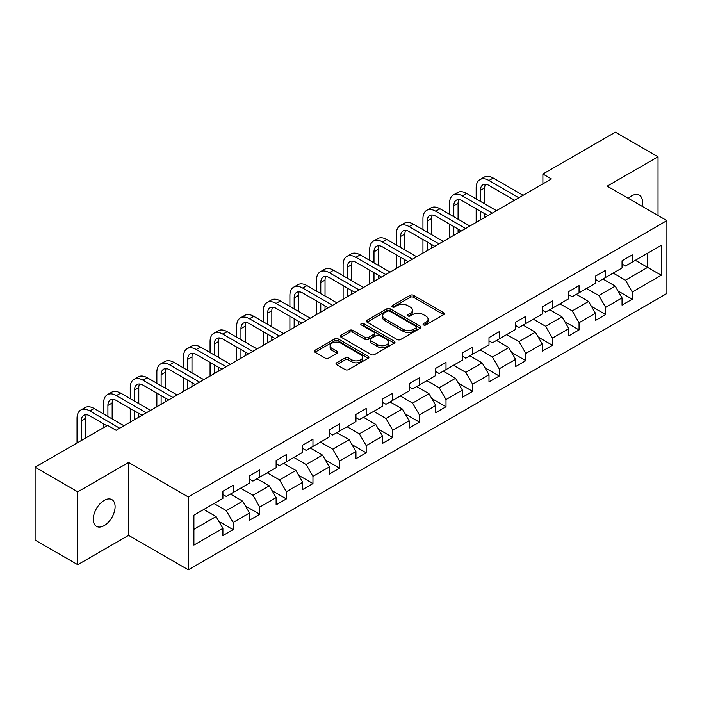 <?xml version="1.0" encoding="UTF-8"?>
<svg xmlns="http://www.w3.org/2000/svg" width="702" height="702" viewBox="0 0 702 702"><rect width="100%" height="100%" fill="white"/><g stroke="black" fill="none" stroke-linecap="round" stroke-linejoin="round"><path stroke-width="1.05" d="M423.543 324.929A1.658 0.956 0 0 0 425.886 324.929L443.673 314.663A2.369 1.369 0 0 0 444.366 313.697A2.369 1.369 0 0 0 443.673 312.723L413.539 295.331A2.369 1.369 0 0 0 410.187 295.331L392.4 305.598A1.658 0.956 0 0 0 391.918 306.274A1.658 0.956 0 0 0 392.4 306.95A1.658 0.956 0 0 0 394.743 306.95L397.042 305.624A7.573 4.379 0 0 1 407.765 305.624L410.275 307.072A7.573 4.379 0 0 1 412.495 310.17A7.573 4.379 0 0 1 410.275 313.259L407.967 314.584A1.658 0.956 0 0 0 407.485 315.268A1.658 0.956 0 0 0 407.967 315.944A1.658 0.956 0 0 0 410.31 315.944L412.618 314.61A7.573 4.379 0 0 1 423.332 314.61L425.842 316.058A7.573 4.379 0 0 1 428.062 319.156A7.573 4.379 0 0 1 425.842 322.244L423.543 323.578A1.658 0.956 0 0 0 423.052 324.254A1.658 0.956 0 0 0 423.543 324.929L423.543 323.578M104.186 525.605A15.435 8.915 120 0 0 114.268 511.995A15.435 8.915 120 0 0 111.899 499.631A15.435 8.915 120 0 0 104.186 500.394A15.435 8.915 120 0 0 94.094 513.996A15.435 8.915 120 0 0 96.464 526.368A15.435 8.915 120 0 0 104.186 525.605M642.014 206.248A15.435 8.915 120 0 0 639.311 195.13A15.435 8.915 120 0 0 631.589 195.893A15.435 8.915 120 0 0 628.334 198.35M336.688 362.802A2.369 1.369 0 0 0 335.995 363.768A2.369 1.369 0 0 0 336.688 364.733L345.147 369.612A2.369 1.369 0 0 0 348.49 369.612L368.252 358.204A2.369 1.369 0 0 0 368.945 357.239A2.369 1.369 0 0 0 368.252 356.274L338.11 338.873A2.369 1.369 0 0 0 334.766 338.873L315.005 350.28A2.369 1.369 0 0 0 314.312 351.246A2.369 1.369 0 0 0 315.005 352.211L325.219 358.108A2.369 1.369 0 0 0 328.571 358.108L337.021 353.229A2.369 1.369 0 0 0 337.715 352.264A2.369 1.369 0 0 0 337.021 351.298L331.958 348.376A6.336 3.659 0 0 1 330.107 345.788A6.336 3.659 0 0 1 334.012 342.409A6.336 3.659 0 0 1 340.918 343.199L360.758 354.659A6.336 3.659 0 0 1 362.609 357.239A6.336 3.659 0 0 1 358.704 360.617A6.336 3.659 0 0 1 351.799 359.828L348.49 357.915A2.369 1.369 0 0 0 345.147 357.915L336.688 362.802L336.688 364.733M128.571 462.478L77.746 491.821L35.1 467.207L35.1 540.084L77.746 564.698L128.571 535.354L188.276 569.822L188.276 496.946L128.571 462.478L128.571 535.354M658.028 215.496L658.028 156.8L607.204 186.144L666.9 220.612L188.276 496.946M658.028 156.8L615.391 132.178L542.892 174.035L542.892 183.88M35.1 467.207L107.59 425.351L116.12 430.273L551.421 178.957L542.892 174.035M397.209 339.549A2.369 1.369 0 0 0 400.561 339.549L420.322 328.141A2.369 1.369 0 0 0 421.016 327.176A2.369 1.369 0 0 0 420.322 326.211L390.18 308.81A2.369 1.369 0 0 0 386.828 308.81L367.076 320.217A2.369 1.369 0 0 0 366.383 321.183A2.369 1.369 0 0 0 367.076 322.148L397.209 339.549M361.96 325.289A1.658 0.956 0 0 1 363.645 325.526L363.645 323.552L394.287 341.242A2.369 1.369 0 0 1 394.98 342.207A2.369 1.369 0 0 1 394.287 343.173L374.526 354.58A2.369 1.369 0 0 1 371.174 354.58L341.04 337.179L341.04 335.249A2.369 1.369 0 0 0 340.347 336.214A2.369 1.369 0 0 0 341.04 337.179M341.04 335.249L349.499 330.37A2.369 1.369 0 0 1 352.843 330.37L365.066 337.425A2.369 1.369 0 0 0 368.418 337.425L374.026 334.187A2.369 1.369 0 0 0 374.719 333.222A2.369 1.369 0 0 0 374.026 332.257L361.302 324.903A1.658 0.956 0 0 1 360.81 324.227A1.658 0.956 0 0 1 361.837 323.35A1.658 0.956 0 0 1 363.645 323.552M188.276 569.822L666.9 293.489L666.9 220.612M218.892 521.419L233.134 529.641L233.134 522.455L249.508 512.995L249.508 520.191L259.74 514.276L259.74 507.09L276.123 497.639L276.123 504.826L286.355 498.92L286.355 491.725L302.729 482.274L302.729 489.461L312.96 483.555L312.96 476.368L329.335 466.909L329.335 474.096L339.575 468.19L339.575 461.003L355.949 451.544L355.949 458.739L366.181 452.825L366.181 445.638L382.555 436.188L382.555 443.374L392.787 437.469L392.787 430.273L409.169 420.823L409.169 428.009L419.401 422.104L419.401 414.917L435.775 405.458L435.775 412.644L446.007 406.739L446.007 399.552L462.381 390.093L462.381 397.288L472.621 391.374L472.621 384.187L488.996 374.736L488.996 381.923L499.227 376.018L499.227 368.822L515.601 359.371L515.601 366.558L525.833 360.652L525.833 353.466L542.207 344.006L542.207 351.193L552.448 345.287L552.448 338.101L568.822 328.641L568.822 335.837L579.053 329.922L579.053 322.736L595.428 313.285L595.428 320.472L605.668 314.566L605.668 307.371L622.042 297.92L622.042 305.107L632.274 299.201L632.274 292.014L661.275 275.272L661.275 245.331L647.621 253.211L647.621 267.392L661.275 275.272M233.134 529.641L222.903 535.547L222.903 528.36L193.901 545.103L193.901 515.163L222.903 498.42L222.903 491.233L233.134 485.328L233.134 492.514L249.508 483.064L249.508 475.868L259.74 469.963L259.74 477.149L276.123 467.699L276.123 460.512L286.355 454.598L286.355 461.784L302.729 452.334L302.729 445.147L312.96 439.233L312.96 446.428L329.335 436.969L329.335 429.782L339.575 423.876L339.575 431.063L355.949 421.612L355.949 414.417L366.181 408.511L366.181 415.698L382.555 406.247L382.555 399.061L392.787 393.146L392.787 400.342L409.169 390.882L409.169 383.696L419.401 377.79L419.401 384.977L435.775 375.517L435.775 368.331L446.007 362.425L446.007 369.612L462.381 360.161L462.381 352.966L472.621 347.06L472.621 354.247L488.996 344.796L488.996 337.609L499.227 331.695L499.227 338.89L515.601 329.431L515.601 322.244L525.833 316.339L525.833 323.525L542.207 314.066L542.207 306.879L552.448 300.974L552.448 308.16L568.822 298.71L568.822 291.514L579.053 285.609L579.053 292.795L595.428 283.345L595.428 276.158L605.668 270.244L605.668 277.439L622.042 267.98L622.042 260.793L632.274 254.887L632.274 262.074L661.275 245.331M230.405 494.094L242.69 501.184L226.307 510.635L214.031 503.545M222.903 494.48L226.307 496.454L233.134 492.514M226.307 510.635L233.134 522.455M242.69 501.184L249.508 512.995M257.011 478.729L269.296 485.819L252.922 495.27L240.637 488.18M249.508 479.124L252.922 481.089L259.74 477.149M252.922 495.27L259.74 507.09M269.296 485.819L276.123 497.639M283.626 463.364L295.902 470.454L279.528 479.914L267.251 472.815M276.123 463.759L279.528 465.724L286.355 461.784M279.528 479.914L286.355 491.725M295.902 470.454L302.729 482.274M310.231 447.999L322.516 455.089L306.142 464.548L293.857 457.458M302.729 448.394L306.142 450.368L312.96 446.428M306.142 464.548L312.96 476.368M322.516 455.089L329.335 466.909M336.846 432.643L349.122 439.733L332.748 449.183L320.463 442.093M329.335 433.029L332.748 435.003L339.575 431.063M332.748 449.183L339.575 461.003M349.122 439.733L355.949 451.544M363.452 417.278L375.737 424.368L359.354 433.818L347.078 426.728M355.949 417.672L359.354 419.638L366.181 415.698M359.354 433.818L366.181 445.638M375.737 424.368L382.555 436.188M390.058 401.913L402.343 409.003L385.968 418.462L373.683 411.363M382.555 402.307L385.968 404.273L392.787 400.342M385.968 418.462L392.787 430.273M402.343 409.003L409.169 420.823M416.672 386.548L428.948 393.638L412.574 403.097L400.298 396.007M409.169 386.942L412.574 388.917L419.401 384.977M412.574 403.097L419.401 414.917M428.948 393.638L435.775 405.458M443.278 371.191L455.563 378.281L439.189 387.732L426.904 380.642M435.775 371.586L439.189 373.552L446.007 369.612M439.189 387.732L446.007 399.552M455.563 378.281L462.381 390.093M469.892 355.826L482.169 362.916L465.795 372.367L453.51 365.277M462.381 356.221L465.795 358.187L472.621 354.247M465.795 372.367L472.621 384.187M482.169 362.916L488.996 374.736M496.498 340.461L508.783 347.551L492.4 357.011L480.124 349.921M488.996 340.856L492.4 342.83L499.227 338.89M492.4 357.011L499.227 368.822M508.783 347.551L515.601 359.371M523.104 325.096L535.389 332.186L519.015 341.646L506.73 334.556M515.601 325.491L519.015 327.465L525.833 323.525M519.015 341.646L525.833 353.466M535.389 332.186L542.207 344.006M549.719 309.74L561.995 316.83L545.621 326.281L533.344 319.191M542.207 310.135L545.621 312.1L552.448 308.16M545.621 326.281L552.448 338.101M561.995 316.83L568.822 328.641M576.324 294.375L588.609 301.465L572.235 310.916L559.95 303.826M568.822 294.77L572.235 296.735L579.053 292.795M572.235 310.916L579.053 322.736M588.609 301.465L595.428 313.285M602.939 279.01L615.215 286.1L598.841 295.56L586.556 288.469M595.428 279.405L598.841 281.379L605.668 277.439M598.841 295.56L605.668 307.371M615.215 286.1L622.042 297.92M635.345 260.302L647.621 267.392L625.447 280.195L613.171 273.104M622.042 264.04L625.447 266.014L632.274 262.074M625.447 280.195L632.274 292.014M77.746 491.821L77.746 564.698M193.901 529.343L216.076 516.54L203.799 509.45M216.076 516.54L222.903 528.36M618.032 290.979L632.274 299.201M591.426 306.344L605.668 314.566M564.812 321.7L579.053 329.922M538.206 337.065L552.448 345.287M511.591 352.43L525.833 360.652M484.985 367.795L499.227 376.018M458.38 383.152L472.621 391.374M431.765 398.517L446.007 406.739M405.159 413.882L419.401 422.104M378.545 429.238L392.787 437.469M351.939 444.603L366.181 452.825M325.333 459.968L339.575 468.19M298.719 475.333L312.96 483.555M272.113 490.689L286.355 498.92M245.498 506.054L259.74 514.276M424.201 325.166L425.842 324.219A7.573 4.379 0 0 0 428.062 321.121L428.062 319.156M412.495 310.17L412.495 312.136A7.573 4.379 0 0 1 410.275 315.224L408.634 316.172M443.673 312.723L443.673 314.663L413.539 297.297A2.369 1.369 0 0 0 410.187 297.297L393.059 307.186M420.287 328.167L390.18 310.784A2.369 1.369 0 0 0 386.828 310.784L367.111 322.174M416.137 327.852A1.658 0.956 0 0 0 416.619 327.176A1.658 0.956 0 0 0 416.137 326.5L389.68 311.232A1.658 0.956 0 0 0 387.337 311.232L384.907 312.627A7.573 4.379 0 0 0 382.687 315.724A7.573 4.379 0 0 0 384.907 318.813L402.992 329.256A7.573 4.379 0 0 0 413.706 329.256L416.137 327.852L416.137 329.826A1.658 0.956 0 0 0 416.619 329.15L416.619 327.176M382.687 315.724L382.687 317.69A7.573 4.379 0 0 0 384.907 320.788L384.907 318.813M416.137 329.826L413.706 331.23A7.573 4.379 0 0 1 402.992 331.23L384.907 320.788M341.075 337.206L349.499 332.336L349.499 330.37M374.719 333.222L374.719 335.187A2.369 1.369 0 0 1 374.026 336.153L368.418 339.391A2.369 1.369 0 0 1 365.066 339.391L352.843 332.336A2.369 1.369 0 0 0 349.499 332.336M363.645 325.526L394.252 343.19M377.746 344.743A6.336 3.659 0 0 0 384.652 345.542A6.336 3.659 0 0 0 388.566 342.164A6.336 3.659 0 0 0 386.705 339.575L379.721 335.538A2.369 1.369 0 0 0 376.369 335.538L370.761 338.776A2.369 1.369 0 0 0 370.068 339.742A2.369 1.369 0 0 0 370.761 340.716L377.746 344.743L377.746 346.718A6.336 3.659 0 0 0 384.652 347.508A6.336 3.659 0 0 0 388.566 344.129L388.566 342.164M370.068 339.742L370.068 341.716A2.369 1.369 0 0 0 370.761 342.681L370.761 340.716M377.746 346.718L370.761 342.681M362.609 357.239L362.609 359.213A6.336 3.659 0 0 1 358.704 362.592A6.336 3.659 0 0 1 351.799 361.793L348.49 359.889A2.369 1.369 0 0 0 345.147 359.889L336.723 364.75M330.107 345.788L330.107 347.753A6.336 3.659 0 0 0 331.958 350.342L331.958 348.376M337.021 351.298L337.021 353.229L331.958 350.342M368.217 358.222L338.11 340.847A2.369 1.369 0 0 0 334.766 340.847L315.04 352.228L315.005 350.28M476.167 198.929L476.167 187.899A18.094 10.442 60 0 1 479.914 179.615L484.178 177.158A18.094 10.442 60 0 1 493.225 178.054L523.104 195.305M479.914 179.615A18.094 10.442 60 0 1 488.961 180.511L518.839 197.762M514.575 200.228L488.961 185.433A12.066 6.967 -120 0 0 482.932 184.837A12.066 6.967 -120 0 0 480.431 190.365L480.431 201.386M485.451 184.284A12.066 6.967 -120 0 0 484.696 187.899L484.696 203.852M480.431 211.241L480.431 219.945M484.696 213.698L484.696 217.48M476.167 222.402L476.167 208.775M449.561 214.294L449.561 203.264A18.094 10.442 60 0 1 453.308 194.98L457.572 192.515A18.094 10.442 60 0 1 466.611 193.41L496.498 210.67M453.308 194.98A18.094 10.442 60 0 1 462.346 195.876L492.234 213.127M487.969 215.593L462.346 200.798A12.066 6.967 -120 0 0 456.318 200.202A12.066 6.967 -120 0 0 453.817 205.721L453.817 216.751M458.845 199.649A12.066 6.967 -120 0 0 458.081 203.264L458.081 219.217M453.817 226.597L453.817 235.31M458.081 229.063L458.081 232.845M449.561 237.767L449.561 224.14M422.946 229.651L422.946 218.62A18.094 10.442 60 0 1 426.693 210.346L430.958 207.88A18.094 10.442 60 0 1 440.005 208.775L469.892 226.026M426.693 210.346A18.094 10.442 60 0 1 435.74 211.241L465.628 228.492M461.363 230.958L435.74 216.163A12.066 6.967 -120 0 0 429.712 215.567A12.066 6.967 -120 0 0 427.211 221.086L427.211 232.116M432.23 215.005A12.066 6.967 -120 0 0 431.476 218.62L431.476 234.582M427.211 241.962L427.211 250.667M431.476 244.428L431.476 248.21M422.946 253.132L422.946 239.505M396.34 245.016L396.34 233.985A18.094 10.442 60 0 1 400.087 225.702L404.352 223.245A18.094 10.442 60 0 1 413.399 224.14L443.278 241.391M400.087 225.702A18.094 10.442 60 0 1 409.134 226.597L439.013 243.857M434.749 246.314L409.134 231.528A12.066 6.967 -120 0 0 403.097 230.932A12.066 6.967 -120 0 0 400.605 236.451L400.605 247.481M405.624 230.37A12.066 6.967 -120 0 0 404.87 233.985L404.87 249.938M400.605 257.327L400.605 266.032M404.87 259.793L404.87 263.566M396.34 268.497L396.34 254.861M369.726 260.381L369.726 249.35A18.094 10.442 60 0 1 373.473 241.067L377.737 238.61A18.094 10.442 60 0 1 386.784 239.505L416.672 256.757M373.473 241.067A18.094 10.442 60 0 1 382.52 241.962L412.407 259.213M408.143 261.679L382.52 246.885A12.066 6.967 -120 0 0 376.491 246.288A12.066 6.967 -120 0 0 373.99 251.816L373.99 262.838M379.01 245.735A12.066 6.967 -120 0 0 378.255 249.35L378.255 265.303M373.99 272.692L373.99 281.397M378.255 275.149L378.255 278.931M369.726 283.854L369.726 270.226M343.12 275.746L343.12 264.715A18.094 10.442 60 0 1 346.867 256.432L351.132 253.966A18.094 10.442 60 0 1 360.179 254.861L390.058 272.122M346.867 256.432A18.094 10.442 60 0 1 355.914 257.327L385.793 274.579M381.528 277.044L355.914 262.25A12.066 6.967 -120 0 0 349.886 261.653A12.066 6.967 -120 0 0 347.385 267.172L347.385 278.203M352.404 261.1A12.066 6.967 -120 0 0 351.649 264.715L351.649 280.668M347.385 288.048L347.385 296.753M351.649 290.514L351.649 294.296M343.12 299.219L343.12 285.591M316.514 291.102L316.514 280.072A18.094 10.442 60 0 1 320.261 271.797L324.526 269.331A18.094 10.442 60 0 1 333.564 270.226L363.452 287.478M320.261 271.797A18.094 10.442 60 0 1 329.299 272.692L359.187 289.944M354.922 292.401L329.299 277.615A12.066 6.967 -120 0 0 323.271 277.018A12.066 6.967 -120 0 0 320.779 282.537L320.779 293.568M325.798 276.456A12.066 6.967 -120 0 0 325.035 280.072L325.035 296.025M320.779 303.413L320.779 312.118M325.035 305.879L325.035 309.661M316.514 314.584L316.514 300.956M289.9 306.467L289.9 295.437A18.094 10.442 60 0 1 293.647 287.153L297.911 284.696A18.094 10.442 60 0 1 306.958 285.591L336.846 302.843M293.647 287.153A18.094 10.442 60 0 1 302.694 288.048L332.581 305.309M328.317 307.766L302.694 292.98A12.066 6.967 -120 0 0 296.665 292.374A12.066 6.967 -120 0 0 294.164 297.902L294.164 308.933M299.184 291.821A12.066 6.967 -120 0 0 298.429 295.437L298.429 311.39M294.164 318.778L294.164 327.483M298.429 321.235L298.429 325.017M289.9 329.949L289.9 316.312M263.294 321.832L263.294 310.802A18.094 10.442 60 0 1 267.041 302.518L271.305 300.052A18.094 10.442 60 0 1 280.352 300.956L310.231 318.208M267.041 302.518A18.094 10.442 60 0 1 276.088 303.413L305.967 320.665M301.702 323.131L276.088 308.336A12.066 6.967 -120 0 0 270.051 307.739A12.066 6.967 -120 0 0 267.559 313.259L267.559 324.289M272.578 307.186A12.066 6.967 -120 0 0 271.823 310.802L271.823 326.755M267.559 334.143L267.559 342.848M271.823 336.6L271.823 340.382M263.294 345.305L263.294 331.677M236.679 337.197L236.679 326.167A18.094 10.442 60 0 1 240.426 317.883L244.691 315.417A18.094 10.442 60 0 1 253.738 316.312L283.626 333.573M240.426 317.883A18.094 10.442 60 0 1 249.473 318.778L279.361 336.03M275.096 338.496L249.473 323.701A12.066 6.967 -120 0 0 243.445 323.104A12.066 6.967 -120 0 0 240.944 328.624L240.944 339.654M245.963 322.551A12.066 6.967 -120 0 0 245.209 326.167L245.209 342.12M240.944 349.499L240.944 358.204M245.209 351.965L245.209 355.747M236.679 360.67L236.679 347.042M210.073 352.553L210.073 341.523A18.094 10.442 60 0 1 213.82 333.248L218.085 330.782A18.094 10.442 60 0 1 227.132 331.677L257.011 348.929M213.82 333.248A18.094 10.442 60 0 1 222.867 334.143L252.746 351.395M248.482 353.852L222.867 339.066A12.066 6.967 -120 0 0 216.839 338.469A12.066 6.967 -120 0 0 214.338 343.989L214.338 355.019M219.357 337.908A12.066 6.967 -120 0 0 218.603 341.523L218.603 357.476M214.338 364.864L214.338 373.569M218.603 367.33L218.603 371.112M210.073 376.035L210.073 362.407M183.468 367.918L183.468 356.888A18.094 10.442 60 0 1 187.215 348.604L191.479 346.147A18.094 10.442 60 0 1 200.518 347.042L230.405 364.294M187.215 348.604A18.094 10.442 60 0 1 196.253 349.499L226.141 366.76M221.876 369.217L196.253 354.431A12.066 6.967 -120 0 0 190.224 353.826A12.066 6.967 -120 0 0 187.732 359.354L187.732 370.384M192.752 353.273A12.066 6.967 -120 0 0 191.988 356.888L191.988 372.841M187.732 380.23L187.732 388.934M191.988 382.687L191.988 386.469M183.468 391.391L183.468 377.764M156.853 383.283L156.853 372.253A18.094 10.442 60 0 1 160.6 363.969L164.865 361.504A18.094 10.442 60 0 1 173.912 362.407L203.799 379.659M160.6 363.969A18.094 10.442 60 0 1 169.647 364.864L199.535 382.116M195.27 384.582L169.647 369.787A12.066 6.967 -120 0 0 163.619 369.191A12.066 6.967 -120 0 0 161.118 374.71L161.118 385.74M166.137 368.638A12.066 6.967 -120 0 0 165.382 372.253L165.382 388.206M161.118 395.595L161.118 404.299M165.382 398.052L165.382 401.834M156.853 406.756L156.853 393.129M130.247 398.639L130.247 387.618A18.094 10.442 60 0 1 133.994 379.334L138.259 376.869A18.094 10.442 60 0 1 147.306 377.764L177.185 395.015M133.994 379.334A18.094 10.442 60 0 1 143.041 380.23L172.92 397.481M168.655 399.947L143.041 385.152A12.066 6.967 -120 0 0 137.004 384.556A12.066 6.967 -120 0 0 134.512 390.075L134.512 401.105M139.531 384.003A12.066 6.967 -120 0 0 138.777 387.618L138.777 403.571M134.512 410.951L134.512 419.656M138.777 413.417L138.777 417.199M130.247 422.121L130.247 408.494M103.633 414.005L103.633 402.974A18.094 10.442 60 0 1 107.38 394.691L111.644 392.234A18.094 10.442 60 0 1 120.691 393.129L150.579 410.38M107.38 394.691A18.094 10.442 60 0 1 116.427 395.595L146.314 412.846M142.05 415.303L116.427 400.517A12.066 6.967 -120 0 0 110.398 399.921A12.066 6.967 -120 0 0 107.897 405.44L107.897 416.47M112.917 399.359A12.066 6.967 -120 0 0 112.162 402.974L112.162 418.927M103.633 427.632L103.633 423.859M77.027 442.997L77.027 418.339A18.094 10.442 60 0 1 80.774 410.056L85.039 407.599A18.094 10.442 60 0 1 94.086 408.494L123.964 425.745M80.774 410.056A18.094 10.442 60 0 1 89.821 410.951L119.7 428.211M106.915 425.745L89.821 415.874A12.066 6.967 -120 0 0 83.792 415.277A12.066 6.967 -120 0 0 81.292 420.805L81.292 440.54M86.311 414.724A12.066 6.967 -120 0 0 85.556 418.339L85.556 438.074M425.842 324.219L425.842 322.244M407.967 315.944L407.967 314.584M410.275 315.224L410.275 313.259M392.4 306.95L392.4 305.598M410.187 297.297L410.187 295.331M413.539 297.297L413.539 295.331M367.076 322.148L367.076 320.217M386.828 310.784L386.828 308.81M390.18 310.784L390.18 308.81M420.322 328.141L420.322 326.211M402.992 331.23L402.992 329.256M413.706 331.23L413.706 329.256M352.843 332.336L352.843 330.37M365.066 339.391L365.066 337.425M368.418 339.391L368.418 337.425M374.026 336.153L374.026 334.187M394.287 343.173L394.287 341.242M345.147 359.889L345.147 357.915M348.49 359.889L348.49 357.915M351.799 361.793L351.799 359.828M334.766 340.847L334.766 338.873M338.11 340.847L338.11 338.873M368.252 358.204L368.252 356.274M493.225 178.054L488.961 180.511M484.696 187.899L480.431 190.365M466.611 193.41L462.346 195.876M458.081 203.264L453.817 205.721M440.005 208.775L435.74 211.241M431.476 218.62L427.211 221.086M413.399 224.14L409.134 226.597M404.87 233.985L400.605 236.451M386.784 239.505L382.52 241.962M378.255 249.35L373.99 251.816M360.179 254.861L355.914 257.327M351.649 264.715L347.385 267.172M333.564 270.226L329.299 272.692M325.035 280.072L320.779 282.537M306.958 285.591L302.694 288.048M298.429 295.437L294.164 297.902M280.352 300.956L276.088 303.413M271.823 310.802L267.559 313.259M253.738 316.312L249.473 318.778M245.209 326.167L240.944 328.624M227.132 331.677L222.867 334.143M218.603 341.523L214.338 343.989M200.518 347.042L196.253 349.499M191.988 356.888L187.732 359.354M173.912 362.407L169.647 364.864M165.382 372.253L161.118 374.71M147.306 377.764L143.041 380.23M138.777 387.618L134.512 390.075M120.691 393.129L116.427 395.595M112.162 402.974L107.897 405.44M94.086 408.494L89.821 410.951M85.556 418.339L81.292 420.805"/></g></svg>
